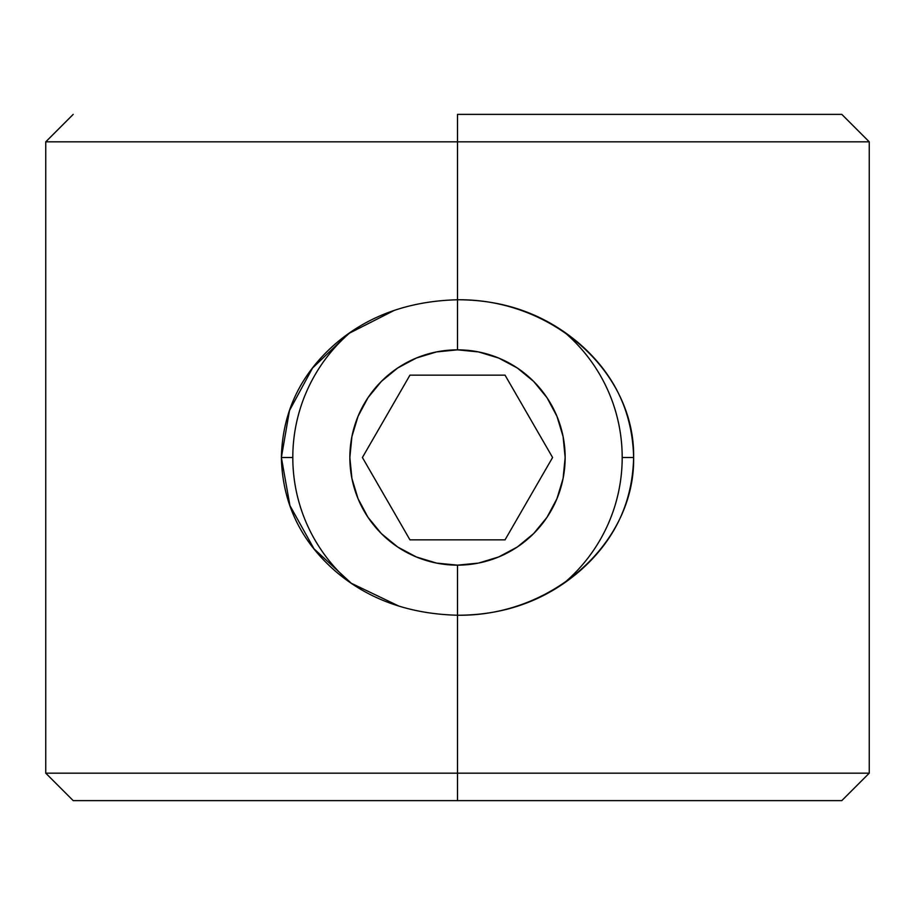 <?xml version="1.0" encoding="UTF-8"?>
<svg xmlns="http://www.w3.org/2000/svg" width="915" height="915" viewBox="0 0 915 915"><rect width="100%" height="100%" fill="white"/><g stroke="black" fill="none" stroke-linecap="round" stroke-linejoin="round"><path stroke-width="1.37" d="M394.193 310.425L348.443 333.678L312.518 368.059L289.483 410.549L281.374 457.511L292.8 457.511L281.374 457.511C282.461 411.83 300.749 373.697 336.24 343.102C368.859 315.446 409.279 301.001 457.5 299.765C504.222 299.777 544.631 314.211 578.749 343.102C614.24 373.675 632.528 411.807 633.626 457.5C635.159 372.313 552.683 298.61 457.5 299.765L457.5 141.825L869.25 141.825L457.5 141.825L457.5 349.85A107.65 107.65 0 0 1 565.15 457.5A107.65 107.65 0 0 1 457.5 565.15L457.5 800.625L841.8 800.625L457.5 800.625L457.5 773.175L869.25 773.175L457.5 773.175L457.5 615.235C409.302 613.999 368.882 599.565 336.251 571.909C300.76 541.325 282.461 503.193 281.374 457.511L289.929 505.583L314.017 548.84L351.291 583.255L398.826 606.062M622.2 457.5L633.626 457.5C632.539 503.17 614.251 541.303 578.749 571.898C544.665 600.778 504.245 615.212 457.5 615.235C552.649 616.619 635.124 542.481 633.626 457.5L622.2 457.5M457.5 114.375L457.5 141.825L45.75 141.825L457.5 141.825L457.5 114.375L841.8 114.375L457.5 114.375M73.2 800.625L457.5 800.625L73.2 800.625L45.75 773.175L457.5 773.175L45.75 773.175L45.75 141.825L73.2 114.375M563.251 583.759A164.7 164.7 0 0 0 563.263 331.253A164.7 164.7 0 0 1 563.251 583.759M351.188 583.29A164.7 164.7 0 0 1 351.2 331.699A164.7 164.7 0 0 0 351.188 583.29M457.5 615.235L457.5 565.15A107.65 107.65 0 0 1 349.85 457.5A107.65 107.65 0 0 1 457.5 349.85L436.501 351.92L416.302 358.051L397.693 367.99L381.383 381.383L367.99 397.693L358.051 416.302L351.92 436.501L349.85 457.5L351.92 478.499L358.051 498.698L367.99 517.307L381.383 533.617L397.693 547.01L416.302 556.949L436.501 563.08L457.5 565.15L478.499 563.08L498.698 556.949L517.307 547.01L533.617 533.617L547.01 517.307L556.949 498.698L563.08 478.499L565.15 457.5L563.08 436.501L556.949 416.302L547.01 397.693L533.617 381.383L517.307 367.99L498.698 358.051L478.499 351.92L457.5 349.85L457.5 299.765M362.409 457.5L409.954 375.15L505.046 375.15L552.591 457.5L505.046 539.85L409.954 539.85L362.409 457.5L409.954 375.15L505.046 375.15L552.591 457.5L505.046 539.85L409.954 539.85L362.409 457.5M841.8 800.625L869.25 773.175L869.25 141.825L841.8 114.375"/></g></svg>
